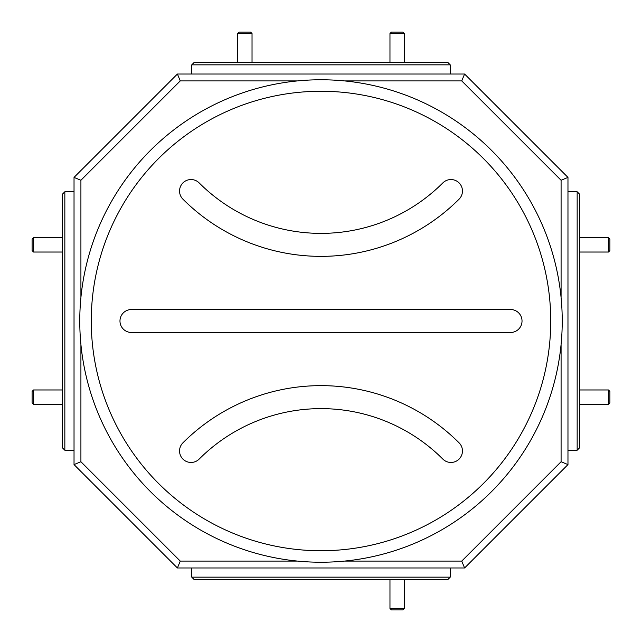 <?xml version="1.0" encoding="UTF-8"?>
<svg xmlns="http://www.w3.org/2000/svg" width="642" height="642" viewBox="0 0 642 642"><rect width="100%" height="100%" fill="white"/><g stroke="black" fill="none" stroke-linecap="round" stroke-linejoin="round"><path stroke-width="0.96" d="M33.536 404.332L32.1 402.895L32.1 391.403L33.536 389.967L33.536 404.332L62.539 404.332M237.668 33.536L239.105 32.1L250.597 32.1L252.033 33.536L237.668 33.536L237.668 62.539M608.464 389.967L609.9 391.403L609.9 402.895L608.464 404.332L608.464 389.967L579.461 389.967M33.536 252.033L32.1 250.597L32.1 239.105L33.536 237.668L33.536 252.033L62.539 252.033M608.464 237.668L609.9 239.105L609.9 250.597L608.464 252.033L608.464 237.668L579.461 237.668M404.332 608.464L402.895 609.9L391.403 609.9L389.967 608.464L404.332 608.464L404.332 579.461M191.773 64.842L194.069 62.539L447.931 62.539L450.227 64.842L191.773 64.842L191.773 74.031M577.158 191.773L579.461 194.069L579.461 447.931L577.158 450.227L577.158 191.773L567.969 191.773M450.227 577.158L447.931 579.461L194.069 579.461L191.773 577.158L450.227 577.158L450.227 567.969M64.842 450.227L62.539 447.931L62.539 194.069L64.842 191.773L64.842 450.227L74.031 450.227M577.158 450.227L567.969 450.227M191.773 577.158L191.773 567.969M64.842 191.773L74.031 191.773M450.227 64.842L450.227 74.031M389.967 33.536L391.403 32.1L402.895 32.1L404.332 33.536L389.967 33.536L389.967 62.539M321 385.641A195.28 195.28 0 0 0 182.914 442.836A11.484 11.484 0 0 0 182.914 459.086A11.484 11.484 0 0 0 199.164 459.086A172.305 172.305 0 0 1 442.836 459.086A11.484 11.484 0 0 0 459.086 459.086A11.484 11.484 0 0 0 459.086 442.836A195.28 195.28 0 0 0 321 385.641M450.965 179.551A11.484 11.484 0 0 0 442.836 182.914A172.305 172.305 0 0 1 199.164 182.914A11.484 11.484 0 0 0 180.426 186.645A11.484 11.484 0 0 0 182.914 199.164A195.28 195.28 0 0 0 459.086 199.164A11.484 11.484 0 0 0 450.965 179.551M321 91.26A229.74 229.74 0 0 0 91.26 321A229.74 229.74 0 0 0 321 550.74A229.74 229.74 0 0 0 550.74 321A229.74 229.74 0 0 0 321 91.26M321 562.231A241.232 241.232 0 0 1 79.769 321A241.232 241.232 0 0 1 321 79.769A241.232 241.232 0 0 1 562.231 321A241.232 241.232 0 0 1 321 562.231M510.534 309.516L131.466 309.516A11.484 11.484 0 0 0 119.974 321A11.484 11.484 0 0 0 131.466 332.484L510.534 332.484A11.484 11.484 0 0 0 522.026 321A11.484 11.484 0 0 0 510.534 309.516M344.513 561.084L461.734 561.084L561.084 461.734L561.084 344.513M561.084 297.487L561.084 180.266L461.734 80.916L344.513 80.916M297.487 80.916L180.266 80.916L80.916 180.266L80.916 297.487M80.916 344.513L80.916 461.734L180.266 561.084L297.487 561.084M464.591 74.031L567.969 177.409L567.969 464.591L464.591 567.969L177.409 567.969L74.031 464.591L74.031 177.409L177.409 74.031L464.591 74.031L461.734 80.916M180.266 80.916L177.409 74.031M74.031 177.409L80.916 180.266M177.409 567.969L180.266 561.084M74.031 464.591L80.916 461.734M464.591 567.969L461.734 561.084M561.084 461.734L567.969 464.591M561.084 180.266L567.969 177.409M404.332 33.536L404.332 62.539M389.967 608.464L389.967 579.461M608.464 252.033L579.461 252.033M33.536 237.668L62.539 237.668M608.464 404.332L579.461 404.332M252.033 33.536L252.033 62.539M33.536 389.967L62.539 389.967"/></g></svg>
